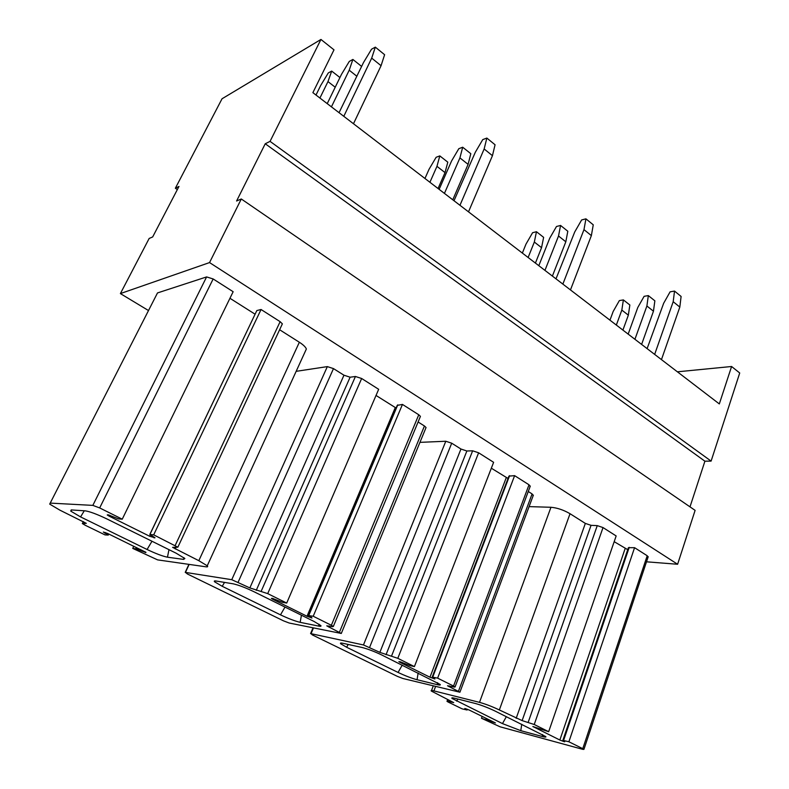 <?xml version="1.0" encoding="UTF-8"?>
<svg xmlns="http://www.w3.org/2000/svg" width="789" height="789" viewBox="0 0 789 789"><rect width="100%" height="100%" fill="white"/><g stroke="black" fill="none" stroke-linecap="round" stroke-linejoin="round"><path stroke-width="1.18" d="M677.386 371.816L731.59 366.5L719.321 403.929L312.878 92.648L333.994 49.845L320.945 39.45L270.055 141.369L711.106 461.101L704.912 461.2L690 506.863M270.055 141.369L265.242 143.756L704.912 461.2M731.59 366.5L739.717 372.98L711.106 461.101M320.945 39.45L222.044 98.763L175.355 188.236L177.347 189.567M265.242 143.756L236.592 200.998L241.296 198.986L209.549 262.579L120.392 293.587L149.16 238.456L152.672 236.947L178.975 186.441L175.355 188.236M120.392 293.587L148.51 310.55M209.549 262.579L677.613 564.263L646.507 561.807M213.158 278.961L99.67 507.929L122.246 519.182L233.149 291.713L213.158 278.961L206.6 276.919L157.494 292.936L156.281 295.323M229.954 298.281L255.034 314.17M281.969 324.713L282.373 323.855L280.125 321.665L261.051 309.505L256.839 310.56L149.821 534.459M279.622 329.743L299.347 342.248L198.818 560.683L207.251 565.792C208.099 566.699 207.665 567.035 205.929 566.808L157.593 559.874L132.739 548.404L133.785 546.235M305.185 351.578L306.369 348.994C305.599 347.022 303.262 344.773 299.347 342.248M614.187 541.678L627.728 549.677M648.075 557.103L647.217 555.752L634.573 547.684L628.399 547.704L562.912 740.23M625.125 548.602L559.855 740.023L532.861 726.521L548.671 731.699L534.232 724.499L603.023 527.575L597.253 525.622L591.05 525.336L585.339 523.403L570.033 513.708C563.573 509.97 557.212 507.82 550.959 507.278L529.084 506.617M603.023 527.575L616.16 535.948L548.671 731.699M419.945 442.363L445.795 441.248L363.473 644.958L379.864 652.375L397.804 658.322L414.412 666.587L409.629 665.492L400.25 661.784L398.869 661.675L399.993 662.356L429.966 677.218L434.897 678.974L432.214 677.061L437.629 678.136L453.547 686.045L455.066 686.972L454.178 687.061L447.521 685.759L459.918 692.219L402.903 678.501L397.4 676.38L312.336 634.908L311.044 633.685L363.473 644.958M414.412 666.587L493.618 462.315L478.617 452.787L472.641 450.805L466.871 450.992L460.954 449.03L451.712 443.201L445.795 441.248M491.33 468.202L508.027 478.459M530.119 486.557L529.015 484.791L514.615 475.649L508.925 476.122L432.273 676.913M528.275 491.508L532.092 493.924L458.439 691.332M533.186 495.61L532.092 493.924M296.161 371.333L327.336 366.609L231.759 579.698L249.857 587.913L267.708 593.614L286.703 603.062L282.373 602.283L272.511 598.397L271.386 598.427L272.846 599.315L307.01 616.248L312.02 618.004L308.391 615.558L313.213 616.248L331.36 625.273L333.333 626.466L332.692 626.683L326.754 625.835L341.302 633.459L289.198 623.024L283.498 620.844L187.457 574.017L185.445 572.4L231.759 579.698M286.703 603.062L378.671 389.302L361.648 378.493L355.435 376.491L350.109 377.201L343.965 375.209L333.481 368.601L327.336 366.609M376.028 395.447L396.117 408.051M420.152 417.026L420.429 416.365L418.762 414.767L402.459 404.422L397.242 405.378L308.469 615.371M418.101 421.987L424.443 425.991L339.398 632.305M425.804 428.141L426.05 427.52L424.443 425.991M241.296 198.986L695.109 510.365L677.613 564.263M145.965 552.33L107.925 533.601L103.339 532.033L108.271 535.07L105.016 534.903L85.182 525.237L82.342 523.561L86.307 523.344L59.875 510.138L49.707 504.112L50.21 503.106L92.836 505.384L99.67 507.929M145.857 552.566L135.964 548.819L132.739 548.404M282.373 323.855L177.86 547.201L172.594 547.349L198.818 560.683M177.86 547.201L153.687 534.843L261.051 309.505M256.839 310.56L149.91 534.469L153.687 534.843M149.91 534.469L154.999 537.763L149.673 536.264L109.267 516.193L107.235 514.961L108.044 514.753L118.626 518.906L122.246 519.182M80.577 516.913L147.07 549.489C155.897 553.681 162.692 556.245 167.455 557.192L183.581 559.391L184.873 558.513L176.134 553.197L107.018 518.994C97.175 514.28 89.926 511.568 85.281 510.848L71.197 509.931L70.734 511.104L80.577 516.913L84.275 510.789M475.53 703.532C481.566 705.218 488.046 707.703 494.969 710.997L545.81 736.61C546.323 737.291 545.15 737.251 542.29 736.492L520.799 730.673L502.485 723.602L452.077 698.462C451.328 697.693 452.235 697.634 454.78 698.265L475.53 703.532M534.232 724.499L522.131 720.604L591.05 525.336M570.033 513.708L499.348 709.962L522.131 720.604M499.348 709.962C492.306 706.609 485.689 704.074 479.505 702.358L433.911 690.888C431.573 690.316 430.705 690.365 431.317 691.046L453.734 702.614L447.767 701.303L446.978 701.332L448.349 702.141L462.147 708.857L467.058 710.001L464.849 708.463L469.287 710.08L495.413 722.921L481.487 718.276L500.078 726.807L582.746 749.343L583.919 749.382L582.765 748.682L568.889 741.768L562.873 740.338L564.717 741.778L563.75 741.522L563.938 740.96M559.855 740.023L563.75 741.522M634.573 547.684L568.889 741.768M482.178 716.373L481.487 718.276M402.459 404.422L313.213 616.248M222.232 586.306L280.489 614.848C288.34 618.566 294.899 621.071 300.155 622.343L318.697 626.101C320.719 626.496 321.419 626.308 320.778 625.539L314.111 621.485L253.969 591.72C245.29 587.578 238.298 584.935 233.011 583.791L215.949 581C214.273 580.743 213.858 581.029 214.707 581.878L222.232 586.306L224.52 582.4M514.615 475.649L437.629 678.136M346.608 647.236L398.07 672.445C405.112 675.779 411.444 678.215 417.056 679.733L437.313 684.665C439.789 685.246 440.735 685.177 440.154 684.448L382.152 655.166C374.44 651.487 367.713 648.923 361.973 647.463L342.771 643.262C340.621 642.808 339.951 642.996 340.759 643.804L346.608 647.236L348.205 644.455M339.043 112.689L363.512 62.518L371.52 49.224L375.327 47.143L384.618 54.707L381.067 65.694L353.482 123.745M375.327 47.143L371.698 58.12L381.067 65.694M327.228 103.635L341.489 74.344L349.29 61.424L352.88 59.451L349.211 70.201L356.884 76.277M349.211 70.201L331.429 106.86M352.88 59.451L361.628 66.434M315.994 95.035L320.669 85.518L328.283 72.943L331.686 71.079L327.977 81.602L335.217 87.224M327.977 81.602L319.92 98.033M331.686 71.079L339.931 77.539M371.698 58.12L343.797 116.318M454.01 200.731L475.343 152.218L482.75 139.614L486.852 138.065L495.068 144.762L492.444 155.68L468.508 211.846M486.852 138.065L484.15 148.973L492.444 155.68M439.138 189.34L451.574 160.966L458.813 148.687L462.689 147.218L459.918 157.899L468.094 164.368L452.778 199.785M459.918 157.899L444.434 193.404M462.689 147.218L470.806 153.697L468.094 164.368M424.955 178.482L429.058 169.25L436.13 157.287L439.798 155.897L436.958 166.341L445.026 172.613L438.053 188.512M436.958 166.341L429.916 182.279M439.798 155.897L447.807 162.169L445.026 172.613M484.15 148.973L459.957 205.288M555.998 278.842L574.737 231.946L581.631 219.953L585.921 218.839L593.259 224.816L591.365 235.605L570.467 289.928M585.921 218.839L583.978 229.638L591.365 235.605M538.818 265.686L549.736 238.199L556.482 226.502L560.565 225.447L558.523 236L565.821 241.789L552.389 276.081M558.523 236L544.943 270.38M560.565 225.447L567.814 231.246L565.821 241.789M522.357 253.082L525.977 244.136L532.575 232.725L536.461 231.719L534.331 242.045L541.55 247.667L535.415 263.072M534.331 242.045L528.127 257.49M536.461 231.719L543.631 237.351L541.55 247.667M583.978 229.638L562.863 284.099M647.108 348.62L663.657 303.272L670.098 291.841L674.526 291.082L681.104 296.447L679.822 307.069L661.458 359.616M674.526 291.082L673.195 301.714L679.822 307.069M628.162 334.112L637.798 307.483L644.11 296.329L648.331 295.599L646.891 306.004L653.46 311.211L641.615 344.408M646.891 306.004L634.928 339.29M648.331 295.599L654.86 300.816L653.46 311.211M609.966 320.176L613.161 311.497L619.355 300.599L623.379 299.909L621.831 310.087L628.35 315.156L622.906 330.088M621.831 310.087L616.337 325.058M623.379 299.909L629.849 304.988L628.35 315.156M673.195 301.714L654.653 354.399M145.472 551.994L145.245 552.487M141.704 550.101L141.28 550.988M140.334 549.43L139.909 550.318M136.556 547.586L135.964 548.819M106.87 533.117L106.446 533.985M105.401 532.526L105.026 533.295M83.378 521.618L82.539 523.294M206.6 276.919L92.836 505.384M157.494 292.936L50.21 503.106M176.036 547.379L175.276 548.986M280.125 321.665L175.148 545.544M154.388 537.309L154.102 537.92M150.226 535.1L149.673 536.264M109.74 515.227L109.267 516.193M147.07 549.489L151.991 541.244M183.926 557.675L183.581 559.391M167.455 557.192L168.974 549.647M542.566 734.559L542.29 736.492M520.799 730.673L521.726 724.243M506.36 716.639L502.485 723.602M456.693 701.165L457.886 699.044M585.339 523.403L516.174 718.325M597.253 525.622L528.226 722.191M563.622 740.358L629.237 547.339M647.217 555.752L582.765 748.682M550.959 507.278L479.505 702.358M435.567 686.529L433.911 690.888M490.709 720.535L490.423 721.314M489.752 720.071L489.466 720.84M486.3 718.385L485.906 719.469M466.388 708.897L466.181 709.479M448.32 699.833L447.767 701.303M329.151 625.973L328.717 627.018M418.762 414.767L331.36 625.273M397.784 404.846L308.785 615.41M311.468 617.235L311.211 617.846M395.279 407.588L307.01 616.248M273.172 598.565L272.846 599.315M361.648 378.493L267.708 593.614M355.435 376.491L261.228 591.168M350.109 377.201L256.257 590.33M343.965 375.209L249.857 587.913M333.481 368.601L238.16 582.114M189.153 564.401L185.445 572.4M301.437 615.213L300.155 622.343M284.997 607.076L280.489 614.848M318.697 626.101L319.032 624.188M449.336 685.897L449.049 686.677M529.015 484.791L453.547 686.045M509.605 475.659L432.776 676.992M434.226 678.175L434.009 678.757M506.282 477.631L429.966 677.218M400.22 661.774L399.993 662.356M478.617 452.787L397.804 658.322M472.641 450.805L391.581 655.955M466.871 450.992L386.028 654.722M460.954 449.03L379.864 652.375M451.712 443.201L369.637 647.305M313.42 628.024L311.044 633.685M418.14 672.968L417.056 679.733M402.242 665.107L398.07 672.445M437.313 684.665L437.629 682.692M108.783 534.025L108.271 535.07M83.328 521.588L82.48 523.294M306.369 348.994L207.251 565.792M71.71 509.96L70.734 511.104M452.511 697.831L452.077 698.462M583.919 749.382L648.213 556.699M433.25 685.966L431.524 690.493M467.344 709.242L467.058 710.001M447.659 699.518L447.028 701.174M426.05 427.52L341.302 633.459M420.429 416.365L333.333 626.466M188.916 564.362L185.218 572.38M215.456 580.931L214.707 581.878M533.374 495.117L459.918 692.219M530.316 486.034L455.066 686.972M312.967 627.936L310.58 633.616M341.331 643.025L340.759 643.804"/></g></svg>
